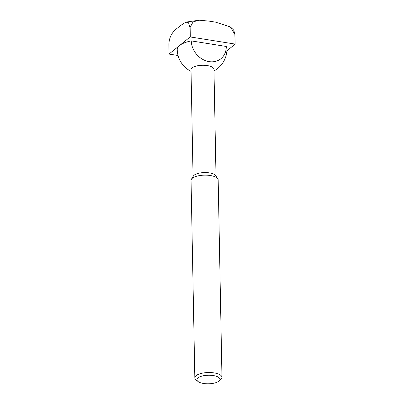 <?xml version="1.0" encoding="UTF-8"?>
<svg xmlns="http://www.w3.org/2000/svg" width="404" height="404" viewBox="0 0 404 404"><rect width="100%" height="100%" fill="white"/><g stroke="black" fill="none" stroke-linecap="round" stroke-linejoin="round"><path stroke-width="0.61" d="M197.955 381.437L196.016 379.856A13.569 5.055 -1.1 0 1 194.834 377.846L191.047 180.467A13.569 5.055 -1.1 0 1 191.39 179.285L193.364 176.063A11.479 4.277 -1.1 0 1 194.162 175.195A11.479 4.277 -1.1 0 1 205.681 172.569A11.479 4.277 -1.1 0 1 215.691 175.639L217.781 178.78A13.569 5.055 -1.1 0 1 218.175 179.942L221.968 377.326A13.569 5.055 -1.1 0 1 220.862 379.376L218.988 381.033A11.489 4.282 -1.1 0 1 218.832 381.169A11.489 4.282 -1.1 0 1 208.328 383.8A11.489 4.282 -1.1 0 1 197.955 381.437A11.489 4.282 -1.1 0 1 198.046 377.866A11.489 4.282 -1.1 0 1 213.15 375.533A11.489 4.282 -1.1 0 1 218.988 381.033M193.061 176.558L191.011 69.776A11.479 4.277 -1.1 0 1 192.102 67.902A11.479 4.277 -1.1 0 1 207.373 65.6A11.479 4.277 -1.1 0 1 213.958 69.331L216.009 176.119M191.39 179.285A13.569 5.055 -1.1 0 1 192.334 178.255A13.569 5.055 -1.1 0 1 205.954 175.149A13.569 5.055 -1.1 0 1 217.781 178.78M194.834 377.846A13.569 5.055 -1.1 0 1 196.127 375.634A13.569 5.055 -1.1 0 1 211.312 372.599A13.569 5.055 -1.1 0 1 221.968 377.326M226.245 46.465A19.326 16.17 -129 0 1 209.105 61.615A19.326 16.17 -129 0 1 191.274 40.905L226.245 46.465A24.876 9.272 -1.1 0 1 226.962 48.601A24.876 24.876 0 0 1 213.989 70.922M226.912 50.783L235.123 44.142L234.936 34.486L233.744 30.133L230.421 26.967L234.865 34.416L235.052 44.066A35.072 13.074 -1.1 0 1 235.123 44.142M235.052 44.066L190.314 36.956L190.127 27.305L193.087 21.882L199.121 20.2L209.131 21.124L215.509 22.139L230.421 26.967M190.117 36.986L169.064 54.015L168.877 44.364C169.246 34.805 174.321 30.457 177.725 27.836L180.729 25.407L185.906 22.119L188.562 22.781L189.931 27.336L190.117 36.986A35.072 13.074 -1.1 0 1 190.314 36.956M191.042 71.362A24.876 24.876 0 0 1 177.225 49.556A24.876 9.272 -1.1 0 1 179.588 45.5A24.876 9.272 -1.1 0 1 191.274 40.905M169.064 54.015A35.072 13.074 -1.1 0 0 169.135 54.091L178.063 55.51M199.121 20.2L185.906 22.119"/></g></svg>
